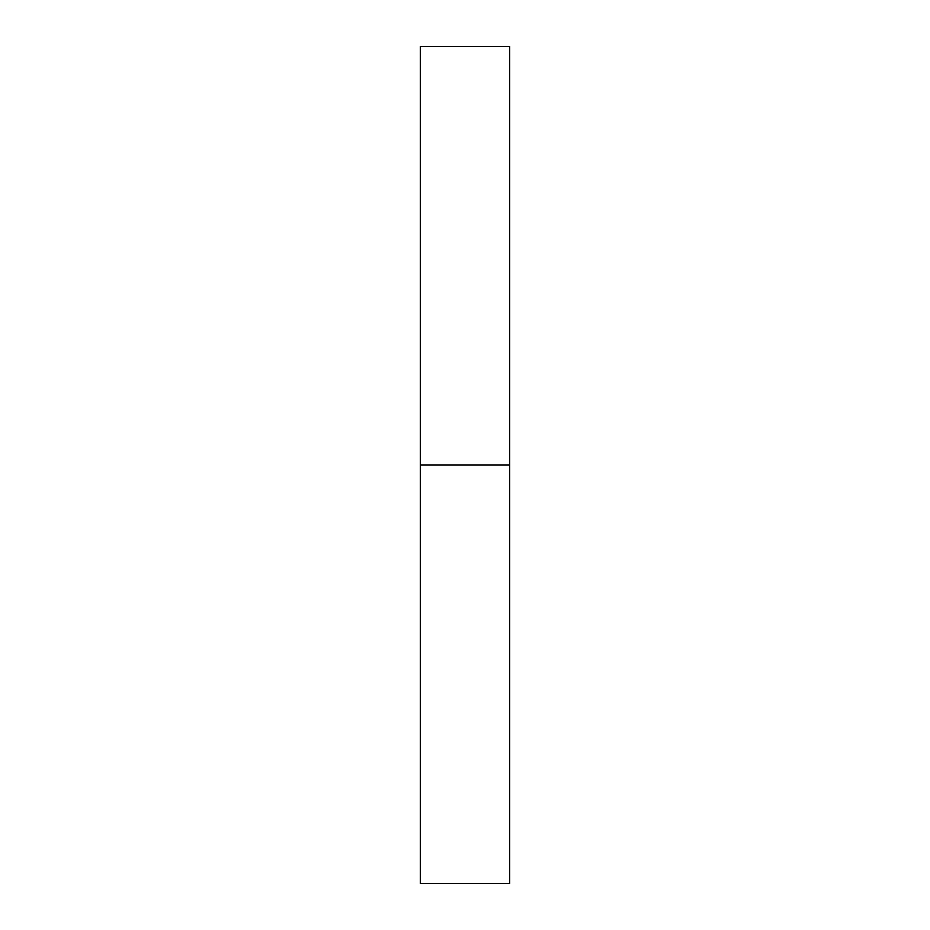 <?xml version="1.0" encoding="UTF-8"?>
<svg xmlns="http://www.w3.org/2000/svg" width="930" height="930" viewBox="0 0 930 930"><rect width="100%" height="100%" fill="white"/><g stroke="black" fill="none" stroke-linecap="round" stroke-linejoin="round"><path stroke-width="0.7" stroke-dasharray="4.65 3.49" d="M420.36 465L509.64 465L509.64 883.5L509.64 465L420.36 465L420.36 46.5L420.36 465M509.64 46.5L509.64 465L509.64 46.5"/><path stroke-width="1.4" d="M420.36 883.5L420.36 46.5L420.36 883.5L509.64 883.5L509.64 465L420.36 465L509.64 465L509.64 46.5L509.64 883.5M420.36 46.5L509.64 46.5"/></g></svg>
